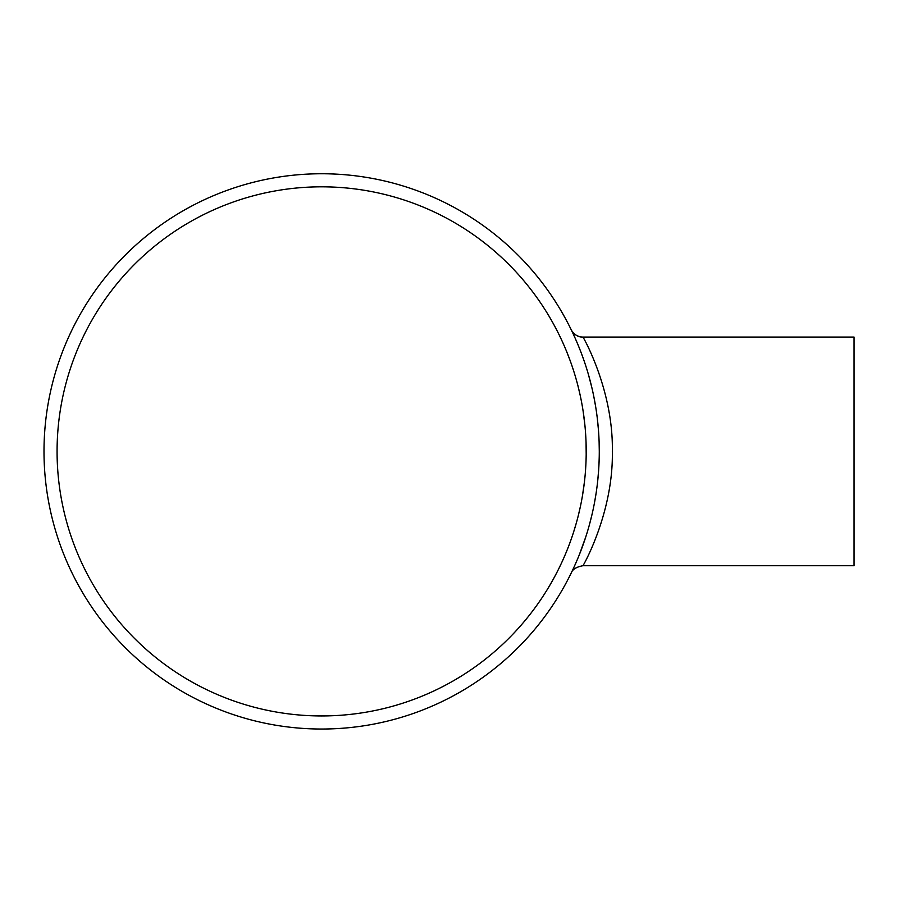 <?xml version="1.0" encoding="UTF-8"?>
<svg xmlns="http://www.w3.org/2000/svg" width="899" height="899" viewBox="0 0 899 899"><rect width="100%" height="100%" fill="white"/><g stroke="black" fill="none" stroke-linecap="round" stroke-linejoin="round"><path stroke-width="1.35" d="M571.843 537.4L569.651 543.513M564.415 556.548L563.662 558.279M561.796 562.392L561.1 563.898M561.56 562.92L562.347 561.212M562.954 559.875L563.92 557.672M565.763 553.379L567.966 547.929M568.539 546.457L569.842 543.018M570.887 540.13L571.719 537.771M573.517 532.365L576.394 522.791M578.271 515.734L580.664 505.294M582.417 496.057L584.485 481.549M585.586 469.581L585.923 463.637M586.193 454.939L586.058 442.398M584.957 425.699L583.046 410.596M580.406 396.268L577.799 385.188M574.618 373.939L572.461 367.208M570.55 361.701L566.561 351.329M564.314 346.003L562.707 342.362M561.617 340.002L561.257 339.226M321.64 186.823A264.576 264.576 0 0 1 550.761 583.676A264.576 264.576 0 0 1 92.518 583.676A264.576 264.576 0 0 1 321.64 186.823M571.202 329.731A13.069 13.069 0 0 0 582.945 337.069C578.675 337.271 574.944 335.181 571.786 330.798M582.945 565.718C582.642 566.73 613.433 513.363 612.343 451.489C613.5 389.57 582.653 336.057 582.945 337.069L854.05 337.069L854.05 565.718L582.945 565.718C576.405 566.932 572.494 569.37 571.213 573.034L571.213 573.034M571.742 330.843L572.393 332.203M573.101 333.709L574.101 335.878M575.551 339.092L577.551 343.733M578.372 345.699L580.293 350.498M581.462 353.554L584.103 360.87M588.362 374.299L591.857 387.638M593.823 396.616L595.734 407.157M597.329 418.597L598.442 429.902M599.116 442.094L599.273 450.804M599.206 457.434L599.004 463.727M598.678 469.548L597.779 480.156M596.093 493.337L594.655 501.844M591.913 514.891L589.362 524.937M585.721 537.074L579.316 554.773M577.315 559.605L574.349 566.381M573.214 568.842L572.135 571.123M574.922 565.1L576.922 560.538M578.181 345.238L575.405 338.766M574.068 335.799L573.247 334.035M572.36 332.124L571.753 330.866M321.64 173.754A277.634 277.634 0 0 1 562.077 590.216A277.634 277.634 0 0 1 81.202 590.216A277.634 277.634 0 0 1 321.64 173.754"/></g></svg>
